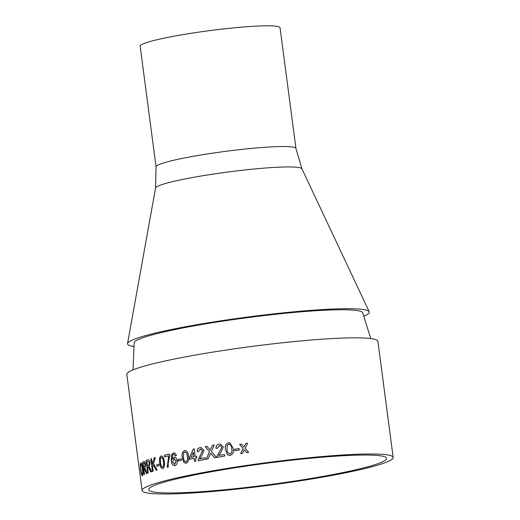 <?xml version="1.0" encoding="UTF-8"?>
<svg xmlns="http://www.w3.org/2000/svg" width="520" height="520" viewBox="0 0 520 520"><rect width="100%" height="100%" fill="white"/><g stroke="black" fill="none" stroke-linecap="round" stroke-linejoin="round"><path stroke-width="0.78" d="M352.404 470.554A119.964 10.777 172.5 0 0 386.588 458.334A119.964 10.777 172.5 0 0 266.24 463.307A119.964 10.777 172.5 0 0 148.707 489.651A119.964 10.777 172.5 0 0 223.203 489.879A119.964 10.777 172.5 0 0 352.404 470.554M357.11 470.36A126.62 11.375 172.5 0 0 393.185 457.464A126.62 11.375 172.5 0 0 266.162 462.709A126.62 11.375 172.5 0 0 142.103 490.516A126.62 11.375 172.5 0 0 220.74 490.757A126.62 11.375 172.5 0 0 357.11 470.36M280.053 27.748A70.551 6.338 172.5 0 0 209.281 30.674A70.551 6.338 172.5 0 0 140.16 46.163L156.059 166.9A70.551 6.338 172.5 0 1 225.173 151.405A70.551 6.338 172.5 0 1 295.952 148.48L280.053 27.748M364.156 316.062A121.934 10.953 172.5 0 0 369.219 311.76A121.934 10.953 172.5 0 0 246.994 317.115A121.934 10.953 172.5 0 0 127.543 343.577A121.934 10.953 172.5 0 0 133.549 346.418M393.185 457.464L377.897 341.315A126.62 11.375 172.5 0 0 250.868 346.567A126.62 11.375 172.5 0 0 126.815 374.374L142.103 490.516M142.513 475.793C141.863 475.846 141.291 473.987 140.797 470.21C140.244 466.219 140.257 463.808 140.829 462.988L140.712 463.001C141.479 462.937 142.155 464.854 142.734 468.735C143.182 472.641 143.072 474.994 142.395 475.807C141.745 475.865 141.173 474 140.68 470.223C140.127 466.232 140.14 463.821 140.712 463.001L140.829 462.956M142.422 462.209A126.62 11.375 172.5 0 1 143.832 461.539C144.541 461.045 145.106 461.994 145.522 464.38L144.97 468.156L147.049 473.369A126.62 11.375 172.5 0 0 146.412 473.629L144.235 468.656A126.62 11.375 172.5 0 0 143.761 468.878L144.501 474.481A126.62 11.375 172.5 0 0 144.066 474.695L142.538 462.196A126.503 11.368 172.5 0 1 143.949 461.532L144.196 461.448M146.53 473.616L144.586 468.591L144.235 468.656M146.016 460.642A126.62 11.375 172.5 0 1 147.94 459.921C148.889 459.407 149.584 460.337 150.02 462.722L149.156 466.531L151.645 471.699A126.62 11.375 172.5 0 0 150.82 471.978L148.161 467.058A126.62 11.375 172.5 0 0 147.524 467.291L148.258 472.894A126.62 11.375 172.5 0 0 147.654 473.129L146.126 460.629A126.503 11.368 172.5 0 1 148.05 459.914L148.415 459.823M150.93 471.965L148.597 466.986L148.161 467.058M150.781 458.959A126.62 11.375 172.5 0 1 151.548 458.712L152.302 464.464L154.2 457.899A126.62 11.375 172.5 0 1 155.383 457.548L153.562 463.515L157.183 469.989A126.62 11.375 172.5 0 0 156.117 470.301L153.198 464.789L152.62 466.875L153.192 471.198A126.62 11.375 172.5 0 0 152.425 471.445L150.891 458.946A126.503 11.368 172.5 0 1 151.548 458.738M156.669 464.822A126.62 11.375 172.5 0 1 159.081 464.139L159.269 465.582A126.62 11.375 172.5 0 0 156.865 466.258L156.774 464.815A126.503 11.368 172.5 0 1 159.088 464.159M162.89 468.604L161.161 467.818L159.822 462.885C159.14 459.459 159.608 457.151 161.22 455.962L161.122 455.969C162.994 456.241 164.047 458.146 164.3 461.688C164.97 465.121 164.47 467.428 162.792 468.611L161.064 467.825L159.725 462.891C159.042 459.459 159.504 457.151 161.122 455.969L161.525 455.91M169.52 454.051L169.689 455.344L168.155 463.587L168.253 467.064A126.62 11.375 172.5 0 0 167.252 467.311L168.681 455.897A126.62 11.375 172.5 0 0 164.658 456.879L164.548 455.273A126.503 11.368 172.5 0 1 169.52 454.064A126.62 11.375 172.5 0 0 164.45 455.279M172.205 459.407L174.064 457.288C175.747 457.204 176.787 458.361 177.19 460.759C177.437 463.353 176.696 464.984 174.98 465.654C172.744 465.608 171.489 463.84 171.217 460.33L171.444 454.896L173.44 452.978C174.895 452.738 175.877 453.622 176.397 455.611L175.279 456.021L174.707 454.831L173.556 454.435L172.666 455.019L172.205 459.407L174.415 457.236M174.98 465.654L174.544 465.712M175.065 465.647C172.835 465.608 171.581 463.834 171.308 460.324L171.529 454.89L173.849 452.92M177.977 459.543A126.62 11.375 172.5 0 1 181.383 458.809L181.571 460.252A126.62 11.375 172.5 0 0 178.165 460.987L178.061 459.543A126.503 11.368 172.5 0 1 181.389 458.822M186.297 463.223L184.002 462.469L182.41 457.541C181.649 454.116 182.39 451.796 184.633 450.58L184.555 450.58C187.037 450.827 188.364 452.725 188.533 456.268C189.286 459.693 188.513 462.013 186.225 463.229L183.924 462.469L182.332 457.548C181.565 454.116 182.312 451.796 184.555 450.58L185.061 450.522M186.225 463.229L185.698 463.288M193.31 449A126.62 11.375 172.5 0 1 194.239 448.819L195.254 456.501A126.62 11.375 172.5 0 1 196.593 456.248L196.8 457.847A126.62 11.375 172.5 0 0 195.462 458.107L195.864 461.149A126.62 11.375 172.5 0 0 194.532 461.403L194.136 458.361A126.62 11.375 172.5 0 0 189.709 459.231L189.501 457.632L193.31 449L189.572 457.632L189.781 459.219M200.194 447.531L201.025 447.466L203.989 450.365L201.65 456.04L199.817 458.757A126.62 11.375 172.5 0 1 205.114 457.782L205.322 459.381A126.62 11.375 172.5 0 0 198.283 460.688L198.276 459.55L202.592 450.638L200.35 448.981L198.614 451.601L197.236 451.698C197.191 449.332 198.172 447.947 200.194 447.531L201.058 447.466M200.863 448.942L200.35 448.981M205.16 446.628A126.62 11.375 172.5 0 1 207.044 446.29L210.158 450.197L212.297 445.374A126.62 11.375 172.5 0 1 214.272 445.036L211.4 451.451L216.502 457.425A126.62 11.375 172.5 0 0 214.552 457.756L210.639 453.161L208.143 458.874A126.62 11.375 172.5 0 0 206.232 459.219L209.463 451.769L205.16 446.628L209.463 451.769M219.258 444.197L220.5 444.158L223.333 447.05L220.74 452.712L218.725 455.41A126.62 11.375 172.5 0 1 224.464 454.467L224.672 456.066A126.62 11.375 172.5 0 0 217.029 457.334L217.035 456.196L221.819 447.31L220.129 445.621L219.414 445.647L217.503 448.253L215.995 448.344C215.975 445.985 217.061 444.6 219.258 444.197L220.525 444.158M225.537 449.637C224.705 446.206 225.706 443.892 228.54 442.696L229.827 442.709L233.239 448.422C234.065 451.854 233.051 454.162 230.204 455.344L228.956 455.357L227.37 454.565L225.576 449.644C224.744 446.212 225.745 443.898 228.572 442.702L229.847 442.709M234.624 449.267A126.62 11.375 172.5 0 1 239.161 448.578L239.35 450.015A126.62 11.375 172.5 0 0 234.812 450.704L234.65 449.274A126.503 11.368 172.5 0 1 239.161 448.584M240.624 453.583L243.178 448.552L239.603 444.438A126.62 11.375 172.5 0 1 241.469 444.151L243.971 447.005L245.765 443.534A126.62 11.375 172.5 0 1 247.65 443.255L245.076 448.272L248.703 452.4A126.62 11.375 172.5 0 0 246.792 452.673L244.283 449.82L242.515 453.297A126.62 11.375 172.5 0 0 240.624 453.583M243.178 448.552L239.603 444.438A126.503 11.368 172.5 0 1 241.475 444.165M243.971 447.005L245.765 443.534A126.503 11.368 172.5 0 1 247.644 443.261M246.811 452.679L244.283 449.82M240.65 453.59L243.197 448.559M234.839 450.704L234.65 449.274M228.956 455.357L227.403 454.571L225.576 449.644M229.45 453.908L230.048 453.908C231.862 452.842 232.421 451.094 231.719 448.663C231.764 446.108 230.769 444.606 228.742 444.145M229.392 444.151L227.227 445.25L227.065 449.384C227.019 451.932 228 453.44 230.016 453.901C231.829 452.835 232.388 451.087 231.686 448.656C231.732 446.101 230.737 444.6 228.709 444.138M230.048 453.908L229.411 453.901M216.041 448.351C216.021 445.991 217.107 444.606 219.303 444.204M217.074 457.34L217.081 456.203L221.819 447.31M221.864 447.317L220.155 445.627M224.464 454.474A126.503 11.368 172.5 0 0 218.77 455.416L218.725 455.41M207.051 446.303A126.503 11.368 172.5 0 0 205.212 446.635M210.158 450.197L212.297 445.374M214.266 445.049A126.503 11.368 172.5 0 0 212.349 445.38M214.604 457.762L210.639 453.161M206.291 459.219L209.521 451.769M197.301 451.698C197.249 449.339 198.237 447.947 200.252 447.538M198.341 460.688L198.341 459.55L202.592 450.638M202.65 450.638L200.415 448.981M205.114 457.795A126.503 11.368 172.5 0 0 199.881 458.757L199.817 458.757M194.136 458.361L194.597 461.39M194.239 448.832A126.503 11.368 172.5 0 0 193.375 449M195.254 456.501L195.319 456.501A126.503 11.368 172.5 0 1 196.593 456.261M193.993 456.762L193.33 452.263L191.159 457.314A126.503 11.368 172.5 0 1 193.993 456.762L193.33 452.263M193.921 456.762A126.62 11.375 172.5 0 0 191.087 457.314M184.633 450.58L185.107 450.522M185.816 461.812L186.108 461.786C187.558 460.694 187.967 458.939 187.337 456.521C187.311 453.96 186.466 452.465 184.808 452.023M187.337 456.521L187.265 456.521C187.239 453.96 186.394 452.465 184.73 452.023L185.036 451.997M186.108 461.786L186.03 461.786C187.48 460.7 187.895 458.946 187.265 456.521M184.73 452.023L183.567 453.141L183.541 457.288C183.567 459.836 184.399 461.338 186.03 461.786L185.848 461.812M178.25 460.967L178.061 459.543M175.364 456.021L174.792 454.831L173.641 454.428M173.524 452.972L173.894 452.92M174.467 464.262L176.144 461.058L174.272 458.757M174.792 464.224L176.059 461.058L174.226 458.757L172.517 461.779L174.707 464.23M167.349 467.304L168.681 455.897M164.756 456.859L164.548 455.273M162.5 467.188L162.695 467.168C163.742 466.096 163.995 464.347 163.442 461.923C163.339 459.368 162.656 457.866 161.401 457.405M163.442 461.923L163.352 461.929C163.241 459.375 162.559 457.866 161.304 457.412L161.512 457.385M162.695 467.168L162.597 467.175C163.644 466.102 163.898 464.353 163.352 461.929M161.304 457.412L160.478 458.517L160.602 462.651C160.706 465.199 161.376 466.707 162.597 467.175L162.546 467.188M156.962 466.232L156.774 464.815M152.302 464.464L154.2 457.899M155.376 457.574A126.503 11.368 172.5 0 0 154.303 457.886M156.221 470.294L153.198 464.789M152.529 471.413L150.891 458.946M148.597 466.986L148.272 467.044L148.597 466.986M147.765 473.083L146.126 460.629M149.428 462.988L148.155 461.357A126.62 11.375 172.5 0 0 146.803 461.851L147.446 465.842A126.503 11.368 172.5 0 1 148.649 465.4L149.428 462.988L148.265 461.344M148.649 465.4L149.325 463.001M148.538 465.406A126.62 11.375 172.5 0 0 147.329 465.855M144.177 474.637L142.538 462.196M145.1 464.626L144.04 462.976A126.62 11.375 172.5 0 0 143.046 463.431L143.689 467.422A126.503 11.368 172.5 0 1 144.579 467.012L145.1 464.626L144.157 462.963M144.579 467.012L144.989 464.64M144.463 467.025A126.62 11.375 172.5 0 0 143.572 467.435M142.188 474.376L142.324 474.351C142.792 473.662 142.844 471.848 142.467 468.916C142.071 465.998 141.59 464.503 141.017 464.425M142.467 468.916L142.35 468.929C141.953 466.011 141.472 464.51 140.901 464.438L141.044 464.418M142.324 474.351L142.207 474.363C142.675 473.675 142.727 471.861 142.35 468.929M140.901 464.438C140.478 465.147 140.478 467.019 140.92 470.054C141.278 472.894 141.707 474.331 142.207 474.363L142.24 474.383M370.754 338.572L362.622 312.644A115.278 10.354 172.5 0 0 247.072 317.707A115.278 10.354 172.5 0 0 134.141 342.726L133.003 369.87M295.952 148.48L301.906 168.772A73.834 6.637 172.5 0 0 227.89 172.022A73.834 6.637 172.5 0 0 155.558 188.039L156.059 166.9M155.558 188.039L127.543 343.577M301.906 168.772L369.219 311.76"/></g></svg>
